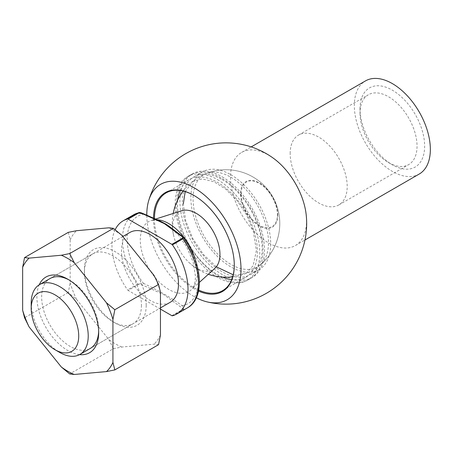 <?xml version="1.0" encoding="UTF-8"?>
<svg xmlns="http://www.w3.org/2000/svg" width="453" height="453" viewBox="0 0 453 453"><rect width="100%" height="100%" fill="white"/><g stroke="black" fill="none" stroke-linecap="round" stroke-linejoin="round"><path stroke-width="0.34" stroke-dasharray="2.27 1.7" d="M115.158 229.722A53.76 31.036 -120 0 0 127.582 289.909A1.342 0.776 -120 0 0 128.142 290.441L138.595 284.41L142.542 285.039L164.026 294.773L181.211 307.366C182.542 308.029 182.904 308.787 182.304 309.642L171.851 315.679M172.412 315.792L182.865 309.756C184.088 308.51 183.856 307.162 182.163 305.718C171.376 297.898 158.482 290.452 143.488 283.391L138.035 283.872L127.582 289.909M138.618 212.734L143.488 214.258L165.996 224.15M31.2 303.057A40.323 23.279 -120 0 0 59.711 352.44M129.835 232.48A40.323 23.279 -120 0 0 129.835 279.037A40.323 23.279 -120 0 0 170.158 302.315M160.453 309.093L128.142 290.441M168.607 225.905L183.527 237.361M181.761 210.713A33.471 19.326 -120 0 0 173.731 235.979A33.471 19.326 -120 0 0 189.065 262.542A33.471 19.326 -120 0 0 214.965 268.233M277.785 215.118A26.336 15.204 -120 0 0 259.167 182.865A26.336 15.204 -120 0 0 240.543 193.618A26.336 15.204 -120 0 0 259.167 225.871A26.336 15.204 -120 0 0 277.785 215.118M181.885 235.968A1.342 0.776 -60 0 1 182.163 236.585A50.402 29.1 -120 0 1 198.465 280.566A50.402 29.1 -120 0 1 182.163 305.718A1.342 0.776 -60 0 1 181.211 307.366M143.21 213.64A1.342 0.776 -60 0 1 143.488 214.258A50.402 29.1 -120 0 0 143.488 283.391A1.342 0.776 -60 0 1 142.542 285.039M360.022 108.828A45.696 26.382 60 0 1 392.338 90.17A45.696 26.382 60 0 1 424.648 146.138A45.696 26.382 60 0 1 392.338 164.79A45.696 26.382 60 0 1 360.022 108.828L360.022 113.216A40.323 23.279 60 0 1 368.374 94.756A40.323 23.279 60 0 1 408.697 118.04A40.323 23.279 60 0 1 408.697 164.598A40.323 23.279 60 0 1 388.532 162.599A40.323 23.279 60 0 1 360.022 113.216M419.218 174.043A53.76 31.036 60 0 1 377.791 159.637A53.76 31.036 60 0 1 354.32 105.538A53.76 31.036 60 0 1 365.458 80.923M306.239 215.209A53.76 31.036 60 0 1 295.407 245.52A53.76 31.036 60 0 1 253.98 231.121A53.76 31.036 60 0 1 230.509 177.015A53.76 31.036 60 0 1 241.647 152.406A53.76 31.036 60 0 1 273.318 158.182M146.795 215.492A66.625 38.465 -120 0 0 196.313 297.768M198.533 291.053A57.118 32.978 60 0 1 153.51 218.34M230.775 177.208A53.341 30.793 60 0 1 264.948 222.061A53.341 30.793 60 0 1 259.694 265.413A53.341 30.793 60 0 1 204.048 236.047A53.341 30.793 60 0 1 206.698 173.335A53.341 30.793 60 0 1 230.775 177.208M234.292 265.09A56.449 32.588 -120 0 0 234.292 264.818A56.449 32.588 -120 0 0 194.377 195.685A56.449 32.588 -120 0 0 194.139 195.549M154.462 218.72A56.449 32.588 -120 0 0 198.725 290.101M194.377 195.685L193.901 195.407L194.377 195.685M180.169 190.498A56.449 32.588 60 0 1 189.246 179.552A56.449 32.588 60 0 1 217.474 182.349A56.449 32.588 60 0 1 254.348 232.095A56.449 32.588 60 0 1 245.696 277.327A56.449 32.588 60 0 1 231.676 279.711M222.723 277.157A56.449 32.588 60 0 1 177.904 199.535M217.474 179.609A59.807 34.53 60 0 1 256.545 232.31A59.807 34.53 60 0 1 247.378 280.237A59.807 34.53 60 0 1 187.57 245.702A59.807 34.53 60 0 1 187.57 176.642A59.807 34.53 60 0 1 217.474 179.609M222.225 176.863A59.807 34.53 60 0 1 261.296 229.563A59.807 34.53 60 0 1 252.128 277.491A59.807 34.53 60 0 1 192.321 242.961A59.807 34.53 60 0 1 192.321 173.901A59.807 34.53 60 0 1 222.225 176.863M222.225 179.609A56.449 32.588 60 0 1 259.099 229.348A56.449 32.588 60 0 1 250.447 274.58A56.449 32.588 60 0 1 193.997 241.993A56.449 32.588 60 0 1 193.997 176.812A56.449 32.588 60 0 1 222.225 179.609M230.775 174.665A56.449 32.588 60 0 1 267.655 224.411A56.449 32.588 60 0 1 259.003 269.643A56.449 32.588 60 0 1 202.553 237.055A56.449 32.588 60 0 1 202.553 171.874A56.449 32.588 60 0 1 230.775 174.665M290.175 153.544A40.323 23.279 60 0 1 298.521 135.085A40.323 23.279 60 0 1 338.844 158.363A40.323 23.279 60 0 1 338.844 204.926A40.323 23.279 60 0 1 307.774 194.122A40.323 23.279 60 0 1 290.175 153.544M79.541 354.625A43.681 25.221 60 0 1 36.903 297.026A43.681 25.221 60 0 1 39.23 284.795M68.267 232.361L70.17 239.852L70.17 282.865L68.267 292.553L76.608 299.467L108.867 339.597L113.409 348.708L69.694 373.946M68.267 292.553L24.553 317.791M113.409 348.708L121.749 347.038L154.009 344.155L158.55 344.676M146.194 305.254A43.681 25.221 -120 0 0 115.311 251.76A43.681 25.221 -120 0 0 84.422 269.592A43.681 25.221 -120 0 0 115.311 323.085A43.681 25.221 -120 0 0 146.194 305.254M76.608 299.467A69.06 39.87 60 0 1 70.17 282.865M70.17 239.852A69.06 39.87 60 0 1 76.608 230.69M108.867 227.808A69.06 39.87 60 0 1 121.749 235.249M154.009 275.379A69.06 39.87 60 0 1 160.453 291.975M160.453 334.994A69.06 39.87 60 0 1 154.009 344.155M121.749 347.038A69.06 39.87 60 0 1 108.867 339.597M141.444 305.254A40.323 23.279 60 0 1 133.091 323.714A40.323 23.279 60 0 1 112.933 321.715A40.323 23.279 60 0 1 84.422 272.332A40.323 23.279 60 0 1 92.774 253.878A40.323 23.279 60 0 1 123.845 264.677A40.323 23.279 60 0 1 141.444 305.254M122.791 236.545L50.006 278.567A40.323 23.279 -120 0 0 41.659 297.026A40.323 23.279 -120 0 0 59.258 337.598A40.323 23.279 -120 0 0 90.328 348.402L160.453 307.915M98.652 331.273A40.323 23.279 -120 0 0 98.68 329.943A40.323 23.279 -120 0 0 70.17 280.566A40.323 23.279 -120 0 0 69.003 279.92M133.573 214.801A53.76 31.036 -120 0 0 138.035 283.872A1.342 0.776 -120 0 0 138.595 284.41M182.304 309.642A1.342 0.776 60 0 0 182.865 309.756A53.76 31.036 -120 0 0 187.332 307.915M157.027 219.756A40.323 23.279 -120 0 0 151.319 220.441A40.323 23.279 -120 0 0 148.646 268.176A40.323 23.279 -120 0 0 191.325 289.727A40.323 23.279 -120 0 0 197.315 272.995A40.323 23.279 -120 0 0 195.328 259.767M241.132 193.816A25.679 14.824 60 0 1 268.363 191.381A25.679 14.824 60 0 1 268.363 227.695A25.679 14.824 60 0 1 241.132 193.816M165.56 223.884L160.934 221.545L154.654 220.05L151.319 220.441L155.453 219.116M169.201 226.347L178.544 235.226L186.642 246.806L193.221 262.128L195.47 276.387C195.283 282.14 194.303 286.12 192.542 288.34L199.445 282.344M232.678 276.845A53.76 53.76 0 0 0 277.53 208.103A53.76 53.76 0 0 0 183.154 191.064M173.216 213.442A53.76 53.76 0 0 0 173.731 235.979M189.065 262.542A53.76 53.76 0 0 0 208.329 274.263M185.198 191.619L193.125 181.194L202.31 178.901L213.952 181.732L225.741 189.15L236.964 200.509L246.562 214.965L253.227 230.758L256.404 250.486L253.136 265.701L246.415 273.029L236.732 275.214L233.221 274.801M216.296 266.806L203.391 254.433L192.706 238.374L185.713 220.775L183.295 204.026M176.574 204.026C176.659 190.407 181.115 180.826 189.943 175.271C207.293 164.762 235.515 181.698 250.803 208.788C267.632 237.236 266.953 269.863 249.75 278.861C223.827 296.302 175.362 245.662 176.574 204.026M295.407 245.52L304.96 240.005M241.647 152.406L251.2 146.891M259.671 265.435A53.76 53.76 0 0 0 206.913 173.256M222.599 290.656L245.696 277.327M166.155 192.887L189.246 179.552M247.378 280.237L252.128 277.491M187.57 176.642L192.321 173.901M250.447 274.58L259.003 269.643M193.997 176.812L202.553 171.874M234.292 264.818L234.292 265.367M388.532 162.599L392.338 164.79M338.844 204.926L408.697 164.598M298.521 135.085L368.374 94.756M92.774 253.878L50.006 278.567M133.091 323.714L90.328 348.402M112.933 321.715L115.311 323.085M84.422 272.332L84.422 269.592M70.17 280.566L67.791 279.19M98.68 329.943L98.68 332.689"/><path stroke-width="0.68" d="M160.453 309.093L171.851 315.679A1.342 0.776 -120 0 0 172.412 315.792A53.76 31.036 -120 0 0 176.874 313.952A53.76 31.036 -120 0 0 172.412 244.88A1.342 0.776 -120 0 0 171.851 244.348L182.304 238.312C182.904 237.457 182.542 236.698 181.211 236.036L164.348 223.629L142.542 213.708L138.595 213.08L128.142 219.116A1.342 0.776 -120 0 0 127.582 219.003A53.76 31.036 -120 0 0 123.12 220.838A53.76 31.036 -120 0 0 115.158 229.722M127.582 219.003L138.618 212.734L133.573 214.801L123.12 220.838M78.72 335.979A33.601 19.4 -120 0 0 54.96 294.829A33.601 19.4 -120 0 0 31.2 308.544A33.601 19.4 -120 0 0 54.96 349.699A33.601 19.4 -120 0 0 78.72 335.979M54.96 349.699L59.711 352.44A40.323 23.279 -120 0 0 79.875 354.439A40.323 23.279 -120 0 0 88.222 335.979A40.323 23.279 -120 0 0 70.623 295.401A40.323 23.279 -120 0 0 39.553 284.603A40.323 23.279 -120 0 0 31.2 303.057L31.2 308.544M160.453 307.915L170.158 302.315A40.323 23.279 -120 0 0 178.505 283.855A40.323 23.279 -120 0 0 160.906 243.278A40.323 23.279 -120 0 0 129.835 232.48L122.791 236.545M128.142 219.116L171.851 244.348M142.542 213.708A1.342 0.776 -60 0 1 143.21 213.64L159.892 220.973L165.996 224.15L169.201 226.347M199.445 282.344L214.965 268.233A33.471 19.326 -120 0 0 219.943 254.343A33.471 19.326 -120 0 0 206.681 222.14A33.471 19.326 -120 0 0 181.761 210.713L155.453 219.116M182.304 238.312A1.342 0.776 60 0 1 182.865 238.844A53.76 31.036 -120 0 1 187.332 307.915C205.39 298.244 202.293 262.446 183.527 237.361L182.865 238.844L172.412 244.88M181.211 236.036A1.342 0.776 -60 0 1 181.885 235.968L168.595 225.9M143.21 213.64L143.21 213.64C140.747 212.548 139.213 212.242 138.612 212.734M251.2 146.891L365.458 80.923A53.76 31.036 60 0 1 419.218 111.965A53.76 31.036 60 0 1 419.218 174.043L304.96 240.005M148.658 200.764A80.64 80.64 0 0 1 273.318 158.188A53.76 31.036 60 0 1 306.239 215.209A80.64 80.64 0 0 1 207.021 301.868A66.625 38.465 -120 0 0 240.543 261.324A66.625 38.465 -120 0 0 193.901 187.65A66.625 38.465 -120 0 0 148.658 200.77A66.625 38.465 -120 0 0 146.795 215.492M196.313 297.768A66.625 38.465 -120 0 0 207.021 301.868M153.51 218.34A57.118 32.978 60 0 1 193.901 195.407L193.901 195.407A57.118 32.978 60 0 1 234.292 265.367A57.118 32.978 60 0 1 198.533 291.053M194.139 195.549A56.449 32.588 -120 0 0 166.155 192.887A56.449 32.588 -120 0 0 154.462 218.72M198.725 290.101A56.449 32.588 -120 0 0 222.599 290.656A56.449 32.588 -120 0 0 234.292 265.09M231.676 279.711A56.449 32.588 60 0 1 222.723 277.157M177.904 199.535A56.449 32.588 60 0 1 180.169 190.498M194.377 195.685L193.901 195.407M39.23 284.795A43.681 25.221 60 0 1 67.791 279.19A43.681 25.221 60 0 1 98.68 332.689A43.681 25.221 60 0 1 79.541 354.625M61.353 367.032L29.088 326.902A69.06 39.87 60 0 1 22.65 310.299L22.65 267.287A69.06 39.87 60 0 1 29.088 258.125L61.353 255.243A69.06 39.87 60 0 1 74.235 262.678L106.495 302.814A69.06 39.87 60 0 1 112.933 319.41L112.933 362.423A69.06 39.87 60 0 1 106.495 371.59L74.235 374.472A69.06 39.87 60 0 1 61.353 367.032L69.694 373.946L74.235 374.472M112.933 362.423L114.836 369.914L106.495 371.59M106.495 302.814L114.836 309.727L112.933 319.41M61.353 255.243L69.694 253.572L74.235 262.678M22.65 267.287L24.553 257.604L29.088 258.125M29.088 326.902L24.553 317.791L22.65 310.299M114.836 369.914L158.55 344.676L160.453 334.994L160.453 291.975L158.55 284.49L154.009 275.379L121.749 235.249L113.409 228.329L108.867 227.808L76.608 230.69L68.267 232.361L24.553 257.604M113.409 228.329L69.694 253.572M158.55 284.49L114.836 309.727M79.875 354.439L90.328 348.402A40.323 23.279 -120 0 0 98.652 331.273M69.003 279.92A40.323 23.279 -120 0 0 50.006 278.567L39.553 284.603M138.595 213.08A1.342 0.776 -120 0 0 138.035 212.967A53.76 31.036 -120 0 0 133.573 214.801M195.328 259.767A40.323 23.279 -120 0 0 157.027 219.756M187.332 307.915L176.874 313.952M166.064 224.195L165.56 223.884M183.154 191.064A53.76 53.76 0 0 0 173.216 213.442M208.329 274.263A53.76 53.76 0 0 0 232.678 276.845M183.527 237.361L181.885 235.968M183.295 204.026L185.198 191.619M233.221 274.801L216.296 266.806"/></g></svg>
